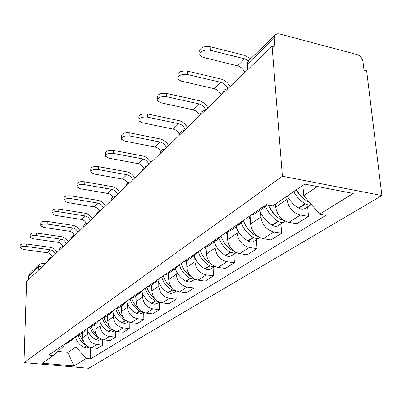 <?xml version="1.0" encoding="UTF-8"?>
<svg xmlns="http://www.w3.org/2000/svg" width="402" height="402" viewBox="0 0 402 402"><rect width="100%" height="100%" fill="white"/><g stroke="black" fill="none" stroke-linecap="round" stroke-linejoin="round"><path stroke-width="0.6" d="M248.557 60.813L275.511 34.602L277.782 33.738L279.511 33.929L357.051 54.566C360.277 55.747 362.252 58.059 362.971 61.501L364.016 70.134L366.644 70.817L381.9 195.548L282.395 176.237L23.989 362.604L26.592 281.556L272.084 46.336L282.395 176.237M23.989 362.604L88.706 368.272L381.9 195.548M275.295 34.808L274.254 38.135L247.376 64.169L247.748 69.657M272.084 46.336L274.978 47.084L274.254 38.135M28.537 279.697L28.648 276.048L29.597 273.792L39.29 264.365L38.331 266.672L28.648 276.048M82.797 332.539L82.757 337.6C83.254 343.308 86.214 346.715 91.631 347.81L97.525 348.383L102.731 345.132L96.771 344.539C91.299 343.424 88.304 339.971 87.787 334.198L87.802 331.002M63.662 344.79L67.109 343.358M102.731 339.72L102.731 345.132M74.31 337.419L71.707 340.187L68.506 341.439M94.872 324.213L94.857 329.414C95.4 335.283 98.45 338.791 104.002 339.941L110.047 340.554L115.58 337.097L109.47 336.464C103.857 335.288 100.766 331.73 100.204 325.791L100.209 322.504M75.315 336.725L78.847 335.263M115.545 331.248L115.58 337.097M86.405 329.047L83.747 331.881L80.47 333.152M107.721 315.354L107.731 320.701C108.319 326.741 111.465 330.364 117.168 331.57L123.364 332.228L129.258 328.54L122.992 327.866C117.228 326.63 114.037 322.957 113.429 316.841L113.414 313.454M87.731 328.132L91.344 326.645M129.188 322.198L129.258 328.54M99.294 320.128L96.586 323.032L93.229 324.329M121.414 305.907L121.459 311.409C122.097 317.63 125.344 321.374 131.198 322.645L137.559 323.349L143.851 319.414L137.419 318.685C131.499 317.389 128.203 313.59 127.54 307.294L127.504 303.801M100.977 318.962L104.676 317.449M143.73 312.495L143.851 319.414M113.052 310.605L110.289 313.58L106.852 314.897M136.042 295.822L136.122 301.49C136.821 307.897 140.177 311.766 146.192 313.108L152.72 313.867L159.453 309.656L152.85 308.872C146.76 307.505 143.353 303.575 142.635 297.083L142.574 293.475M115.143 309.158L118.932 307.62M159.272 302.068L159.453 309.656M127.781 300.415L124.957 303.465L121.434 304.806M151.705 285.023L151.825 290.862C152.584 297.47 156.061 301.48 162.247 302.897L168.956 303.716L176.171 299.204L169.383 298.354C163.122 296.907 159.599 292.832 158.81 286.134L158.72 282.41M130.323 298.651L134.208 297.088M175.93 291.355L176.171 299.204M143.569 289.485L140.69 292.616L137.077 293.978M168.513 273.43L168.679 279.455C169.513 286.279 173.111 290.44 179.478 291.937L186.372 292.822L194.131 287.968L187.156 287.053C180.709 285.52 177.056 281.294 176.192 274.375L176.071 270.521M146.635 287.36L150.619 285.767M193.819 279.872L194.131 287.968M160.554 277.732L157.614 280.943L153.911 282.33M186.598 260.923L186.819 267.179C187.729 274.234 191.463 278.551 198.02 280.144L205.115 281.104L213.477 275.872L206.296 274.878C199.658 273.244 195.864 268.853 194.915 261.702L194.759 257.707M164.212 275.199L168.297 273.576M213.085 267.506L213.477 275.872M178.86 265.059L175.865 268.36L172.066 269.762M206.1 247.225L206.397 253.933C207.397 261.23 211.276 265.722 218.035 267.41L225.331 268.456L234.376 262.802L226.984 261.717C220.14 259.983 216.196 255.411 215.15 248.009L214.954 243.868M183.201 262.054L187.397 260.411M233.889 254.149L234.376 262.802M198.663 251.35L195.608 254.747L191.704 256.169M227.185 232.14L227.587 239.597C228.693 247.15 232.728 251.833 239.692 253.637L247.215 254.773L257.019 248.637L249.406 247.456C242.346 245.602 238.24 240.838 237.09 233.165L236.838 228.864M203.789 247.808L208.09 246.14M256.431 239.682L257.019 248.637M220.145 236.487L217.03 239.974L213.025 241.411M250.074 215.773L250.602 224.02C251.818 231.859 256.029 236.743 263.22 238.672L270.968 239.919L281.641 233.24L273.792 231.949C266.501 229.959 262.22 224.984 260.943 217.025L260.637 212.547M226.175 232.311L230.592 230.622M280.923 223.954L281.641 233.24M243.527 220.301L240.361 223.884L236.245 225.341M275.46 204.08L275.682 207.05C277.033 215.186 281.425 220.291 288.857 222.366L296.847 223.733L308.505 216.442L300.41 215.015C292.877 212.879 288.4 207.673 286.983 199.402L286.742 196.387M250.612 215.397L255.144 213.688M307.646 206.804L308.505 216.442M267.536 204.884L265.863 206.301L261.637 207.769M67.988 342.75L67.853 352.338L76.048 346.896L76.134 338.997M64.074 344.71L64.059 345.73L53.486 355.474L42.165 363.197L73.958 365.996L67.853 352.338L57.903 351.403M76.048 346.896L86.118 358.478L90.606 358.891L326.047 215.306L319.68 214.171L353.247 193.427L304.746 184.106L272.888 205.834L266.159 204.638L48.843 355.046L53.486 355.474M86.118 358.478L73.958 365.996M302.852 185.397L303.751 195.633L317.434 186.543M90.666 347.665L90.606 358.891M319.68 214.171L303.751 195.633M26.15 246.436C22.497 246.155 20.482 246.647 20.1 247.918L23.321 249.451L47.396 252.783L50.401 249.833L26.15 246.436L26.23 243.949L50.456 247.366C53.441 247.898 55.667 249.541 57.129 252.3M20.11 247.677L20.185 245.436C20.567 244.155 22.582 243.662 26.23 243.949M78.239 335.66C79.712 339.997 82.405 343.263 86.324 345.459M88.777 347.303L86.415 348.042L83.877 347.368C79.576 345.052 76.732 341.499 75.35 336.72M83.621 341.755L79.425 334.861M82.777 334.665L82.144 332.987M48.366 260.697C48.737 258.511 50.029 257.275 52.24 256.984C51.406 254.652 49.798 253.25 47.396 252.783M55.265 254.084C54.441 251.722 52.818 250.31 50.401 249.833M36.346 235.587C32.532 235.286 30.446 235.818 30.075 237.195L33.341 238.783L58.024 242.336L61.21 239.205L36.346 235.587L36.416 233.029L61.255 236.672C64.32 237.235 66.606 238.934 68.114 241.773M30.085 236.899L30.155 234.647C30.522 233.266 32.612 232.728 36.416 233.029M90.028 327.419C91.591 332.042 94.47 335.489 98.671 337.76L99.188 338.017M100.796 339.584L98.384 340.338L95.782 339.635C91.36 337.233 88.425 333.57 86.988 328.645M95.922 334.032L93.163 330.63L91.314 326.665M94.867 326.399L94.204 324.67M62.908 246.426C62.003 244.155 60.375 242.793 58.024 242.336M66.214 243.592C65.36 241.17 63.692 239.708 61.21 239.205M47.18 224.05C43.195 223.728 41.029 224.311 40.677 225.798L43.984 227.452L69.31 231.245L72.697 227.914L47.18 224.05L47.24 221.427L72.727 225.316C75.872 225.914 78.224 227.673 79.787 230.592M40.687 225.442L40.748 223.185C41.099 221.688 43.265 221.1 47.24 221.427M102.535 318.57C104.133 323.414 107.128 327.032 111.505 329.419L112.776 329.962M113.57 331.384L111.098 332.147L108.429 331.419C103.887 328.926 100.862 325.148 99.359 320.082M109.053 325.851L105.992 322.208L103.952 317.917M107.726 317.605L107.032 315.826M74.244 235.235C73.264 233.024 71.621 231.698 69.31 231.245M77.847 232.446C76.958 229.954 75.239 228.442 72.697 227.914M58.722 211.759C54.546 211.422 52.295 212.06 51.969 213.678L55.315 215.387L81.31 219.442L84.917 215.899L58.722 211.759L58.772 209.065L84.938 213.231C88.164 213.864 90.586 215.683 92.204 218.693M51.979 213.241L52.024 210.995C52.355 209.367 54.602 208.723 58.772 209.065M115.821 309.027C117.449 314.158 120.565 317.992 125.178 320.535L127.127 321.243M127.168 322.655L124.64 323.429L121.896 322.665C117.334 320.153 114.243 316.359 112.625 311.289M123.097 317.168L119.655 313.223L117.384 308.51M121.434 308.233L120.711 306.394M86.304 223.361C85.259 221.2 83.591 219.894 81.31 219.442M90.229 220.587C89.299 218.02 87.53 216.457 84.917 215.899M71.038 198.648C66.647 198.281 64.31 198.985 64.013 200.754L67.4 202.518L94.103 206.869L97.952 203.085L71.038 198.648L71.079 195.88L97.957 200.347C101.274 201.015 103.766 202.904 105.445 206.005M64.024 200.216L64.064 198C64.355 196.221 66.692 195.513 71.079 195.88M130.012 298.867C131.67 304.284 134.926 308.349 139.77 311.053L142.368 311.857M141.67 313.344L139.082 314.128L136.268 313.329C131.67 310.781 128.504 306.957 126.776 301.862M138.162 307.942C135.082 305.364 132.926 302.163 131.69 298.339M136.077 298.224L135.323 296.314M99.168 210.743C98.058 208.618 96.369 207.321 94.103 206.869M103.425 207.94C102.465 205.296 100.636 203.678 97.952 203.085M84.214 184.618C79.581 184.237 77.144 185.01 76.903 186.95L80.32 188.764L107.766 193.437L111.882 189.387L84.214 184.618L84.234 181.769L111.872 186.573C115.279 187.292 117.851 189.247 119.59 192.447M76.908 186.287L76.933 184.116C77.179 182.166 79.611 181.382 84.234 181.769M145.283 288.299C147.021 293.892 150.388 298.093 155.378 300.912L158.619 301.751M157.177 303.394L154.529 304.183L151.629 303.344C146.961 300.741 143.71 296.847 141.876 291.676M154.383 298.113C150.78 295.294 148.303 291.691 146.951 287.309M151.755 287.5L150.966 285.531M112.922 197.322C111.751 195.201 110.032 193.905 107.766 193.437M117.535 194.422C116.53 191.699 114.645 190.02 111.882 189.387M98.339 169.579C93.43 169.172 90.892 170.036 90.721 172.177L94.158 174.031L122.394 179.056L126.806 174.719L98.339 169.579L98.344 166.649L126.776 171.82C130.278 172.589 132.931 174.624 134.745 177.93M90.726 171.352L90.736 169.257C90.907 167.111 93.445 166.237 98.344 166.649M161.659 276.963C163.488 282.742 166.976 287.098 172.121 290.033L175.991 290.862M173.79 292.726L171.076 293.53L168.096 292.646C163.318 289.953 159.961 285.953 158.031 280.656M171.905 287.631C167.76 284.631 164.926 280.671 163.403 275.757M168.584 275.998L167.755 273.943M127.67 183.026C126.454 180.87 124.695 179.548 122.394 179.056M132.645 179.945C131.59 177.131 129.645 175.393 126.806 174.719M113.52 153.418C108.299 152.986 105.651 153.956 105.575 156.323L109.022 158.202L138.087 163.629L142.831 158.966L113.52 153.418L113.505 150.398L142.775 155.986C146.378 156.805 149.127 158.926 151.011 162.348M105.57 155.293L105.57 153.318C105.646 150.941 108.294 149.966 113.505 150.398M179.262 264.782C181.186 270.757 184.804 275.275 190.121 278.34L194.628 279.104M191.638 281.269L188.855 282.083L185.789 281.154C180.86 278.34 177.377 274.194 175.352 268.717M190.915 276.425C186.151 273.295 182.895 268.983 181.141 263.481M186.694 263.622L185.769 261.34M143.549 167.78C142.283 165.544 140.464 164.157 138.087 163.629M148.866 164.398C147.765 161.493 145.75 159.684 142.831 158.966M129.881 135.997C124.298 135.544 121.535 136.64 121.59 139.273L125.032 141.157L154.971 147.031L160.081 142.012L129.881 135.997L129.841 132.886L160.001 138.936C163.714 139.816 166.554 142.027 168.518 145.569M121.575 137.981L121.56 136.177C121.504 133.529 124.268 132.434 129.841 132.886M198.327 251.938C200.397 257.994 204.131 262.591 209.517 265.732L212.311 266.702L214.678 266.385M210.859 268.933L208.01 269.752L204.844 268.767C199.754 265.828 196.141 261.521 194.01 255.848M211.648 264.416L211.598 264.385C206.085 261.164 202.312 256.451 200.266 250.24M206.231 250.265L205.136 247.542M160.71 151.534C159.403 149.122 157.489 147.624 154.971 147.031M166.333 147.665C165.177 144.66 163.091 142.775 160.081 142.012M147.564 117.168C141.554 116.701 138.67 117.942 138.906 120.886L142.318 122.756L173.182 129.127L178.704 123.7L147.564 117.168L147.499 113.957L178.594 120.53C182.423 121.479 185.362 123.791 187.417 127.464M138.881 119.258L138.856 117.696C138.62 114.736 141.499 113.49 147.499 113.957M219.005 238.21C221.246 244.285 225.075 248.918 230.497 252.104L233.673 253.149L236.311 252.582M231.622 255.607L231.386 255.757C229.673 256.707 227.798 256.647 225.768 255.577L225.437 255.391C220.17 252.31 216.412 247.828 214.165 241.949M234.205 251.345L232.743 250.642C227.045 247.27 223.115 242.366 220.954 235.924M227.381 235.808L226.04 232.406M179.352 134.318C178.046 131.565 175.986 129.836 173.182 129.127M185.186 129.595C183.97 126.489 181.81 124.525 178.704 123.7M166.74 96.751C160.232 96.279 157.217 97.696 157.71 101.008L161.046 102.817L192.885 109.756L198.874 103.872L166.74 96.751L166.644 93.44L198.729 100.595C202.678 101.626 205.729 104.043 207.879 107.857M157.654 98.942L157.624 97.716C157.137 94.39 160.142 92.962 166.644 93.44M241.371 223.115C243.773 229.301 247.727 234.039 253.245 237.321L253.592 237.517C255.707 238.657 257.647 238.738 259.406 237.768L259.732 237.557M254.114 241.165L253.873 241.321C252.119 242.29 250.195 242.21 248.094 241.084L247.748 240.888C242.3 237.657 238.386 232.989 236.014 226.884M258.325 236.778L255.687 235.733C249.823 232.215 245.733 227.135 243.426 220.497M250.351 220.115L248.923 216.567M199.543 115.841C198.281 112.65 196.06 110.625 192.885 109.756M205.608 110.032C204.322 106.811 202.075 104.756 198.874 103.872M187.603 74.541C180.493 74.079 177.357 75.712 178.192 79.445L181.397 81.149L214.276 88.731L220.788 82.325L187.603 74.541L187.468 71.119L220.608 78.943C224.683 80.058 227.849 82.596 230.105 86.561M178.101 76.817L178.076 76.043C177.242 72.29 180.372 70.651 187.468 71.119M265.632 206.457C268.184 212.869 272.305 217.794 277.998 221.236L278.36 221.442C280.556 222.643 282.551 222.748 284.35 221.758L285.169 221.13M278.566 225.472L278.32 225.628C276.531 226.612 274.546 226.512 272.37 225.331L272.013 225.125C266.365 221.723 262.285 216.849 259.772 210.497M284.39 220.713L280.661 219.502C275.074 216.125 270.978 211.306 268.385 205.035M274.571 214.668L269.104 206.693M221.195 95.093C219.859 91.787 217.552 89.666 214.276 88.731M227.763 88.706C226.391 85.4 224.07 83.269 220.788 82.325M210.382 50.285C204.588 48.647 197.276 52.963 200.608 55.978L203.598 57.506L237.577 65.822L244.687 58.833L210.382 50.285L210.206 46.743L244.456 55.335L250.687 58.742M200.447 52.461C197.121 49.436 204.422 45.094 210.206 46.743M293.696 191.643C296.515 196.784 300.299 200.794 305.043 203.663L305.414 203.879C307.555 205.08 309.515 205.261 311.309 204.427M305.244 208.347L304.992 208.507C303.163 209.507 301.118 209.387 298.862 208.135L298.495 207.919C293.787 205.085 290.043 201.121 287.264 196.03M309.806 202.678L307.962 201.769C303.193 198.879 299.395 194.854 296.56 189.689M304.751 199.548C301.193 197.075 298.39 193.839 296.329 189.844M244.778 72.501C243.361 69.064 240.964 66.838 237.577 65.822M248.547 60.828L244.687 58.833M286.983 199.402L275.682 207.05M260.943 217.025L250.602 224.02M237.09 233.165L227.587 239.597M215.15 248.009L206.397 253.933M194.915 261.702L186.819 267.179M176.192 274.375L168.679 279.455M158.81 286.134L151.825 290.862M142.635 297.083L136.122 301.49M127.54 307.294L121.459 311.409M113.429 316.841L107.731 320.701M100.204 325.791L94.857 329.414M87.787 334.198L82.757 337.6M273.792 231.949L263.22 238.672M249.406 247.456L239.692 253.637M226.984 261.717L218.035 267.41M206.296 274.878L198.02 280.144M187.156 287.053L179.478 291.937M169.383 298.354L162.247 302.897M152.85 308.872L146.192 313.108M137.419 318.685L131.198 322.645M122.992 327.866L117.168 331.57M109.47 336.464L104.002 339.941M96.771 344.539L91.631 347.81M300.41 215.015L288.857 222.366M42.959 265.878L38.331 266.672L38.225 270.41M246.773 64.928L248.431 60.933L247.376 64.169M42.572 263.209L43.456 265.4M86.541 345.64L83.877 347.368M86.742 345.805L84.134 347.499M98.671 337.76L95.782 339.635M98.932 337.896L96.043 339.77M111.505 329.419L108.429 331.419M111.776 329.56L108.696 331.555M125.178 320.535L121.896 322.665M125.454 320.68L122.173 322.811M139.77 311.053L136.268 313.329M140.057 311.203L136.549 313.48M155.378 300.912L151.629 303.344M155.674 301.068L151.921 303.505M172.121 290.033L168.096 292.646M172.423 290.199L168.398 292.812M190.121 278.34L185.789 281.154M190.432 278.511L186.101 281.32M209.517 265.732L204.844 268.767M209.844 265.913L205.166 268.948M230.497 252.104L225.437 255.391M230.828 252.29L225.768 255.577M233.054 250.441L232.743 250.642M253.245 237.321L247.748 240.888M253.592 237.517L248.094 241.084M256.632 235.547L256.034 235.934M256.345 235.306L255.687 235.733M277.998 221.236L272.013 225.125M278.36 221.442L272.37 225.331M282.033 219.06L281.023 219.713M281.737 218.804L280.661 219.502M305.043 203.663L298.495 207.919M305.414 203.879L298.862 208.135M308.897 201.623L308.334 201.99M308.646 201.322L307.962 201.769M63.3 246.386C61.024 246.682 59.697 247.954 59.32 250.2M75.058 235.12C72.722 235.416 71.355 236.723 70.968 239.039M87.591 223.11C85.179 223.411 83.777 224.753 83.385 227.145M100.972 210.286C98.485 210.593 97.043 211.975 96.641 214.442M115.294 196.568C112.726 196.874 111.238 198.302 110.826 200.844M130.65 181.855C128.002 182.161 126.464 183.634 126.047 186.262M147.162 166.031C144.424 166.343 142.846 167.855 142.419 170.574M164.971 148.966C162.137 149.278 160.509 150.84 160.076 153.654M184.227 130.514C181.292 130.826 179.614 132.439 179.181 135.353M205.12 110.5C202.08 110.806 200.342 112.47 199.91 115.49M227.864 88.706C224.708 89.003 222.919 90.721 222.482 93.862M265.863 206.301L254.788 213.934M240.361 223.884L230.24 230.864M217.03 239.974L207.749 246.371M195.608 254.747L187.061 260.637M175.865 268.36L167.971 273.802M157.614 280.943L150.303 285.988M140.69 292.616L133.896 297.299M124.957 303.465L118.625 307.832M110.289 313.58L104.379 317.655M96.586 323.032L91.053 326.846M83.747 331.881L78.561 335.459M71.707 340.187L66.827 343.549M247.496 69.898L247.346 67.652M45.351 263.581L42.828 263.245L39.29 264.365M89.018 347.147L88.581 347.423M101.319 339.248L100.6 339.71M114.414 330.846L113.364 331.514M128.374 321.881L126.957 322.791M143.288 312.309L141.459 313.485M159.257 302.058L156.961 303.53M176.398 291.053L173.569 292.872M194.849 279.209L191.412 281.415M214.763 266.425L210.628 269.079M236.321 252.587L231.386 255.757M259.406 237.768L253.873 241.321M284.35 221.758L278.32 225.628M311.324 204.442L304.992 208.507"/></g></svg>
